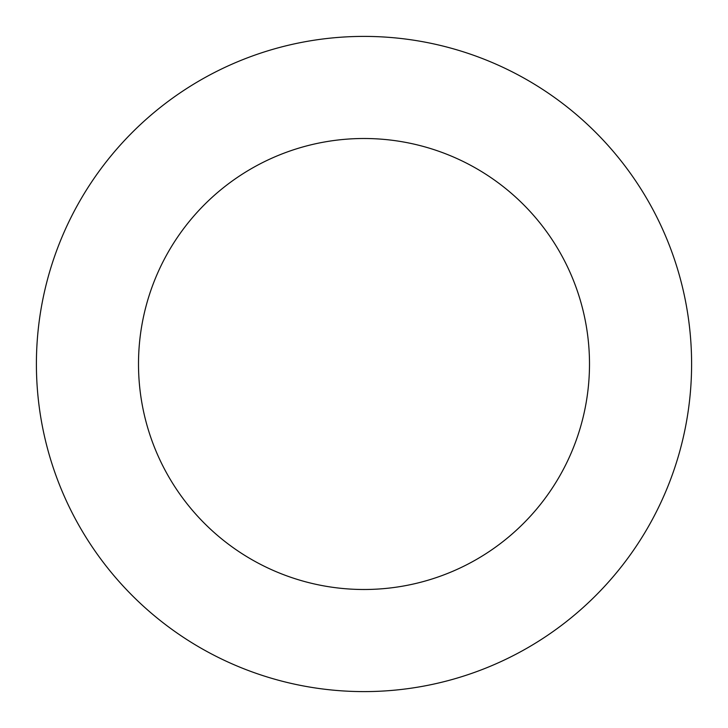<?xml version="1.0" encoding="UTF-8"?>
<svg xmlns="http://www.w3.org/2000/svg" width="728" height="728" viewBox="0 0 728 728"><rect width="100%" height="100%" fill="white"/><g stroke="black" fill="none" stroke-linecap="round" stroke-linejoin="round"><path stroke-width="1.09" d="M138.502 364A225.498 225.498 0 0 1 476.749 168.714A225.498 225.498 0 0 1 476.749 559.286A225.498 225.498 0 0 1 138.502 364M36.4 364A327.6 327.6 0 0 1 527.8 80.289A327.6 327.6 0 0 1 527.8 647.711A327.6 327.6 0 0 1 36.4 364"/></g></svg>
